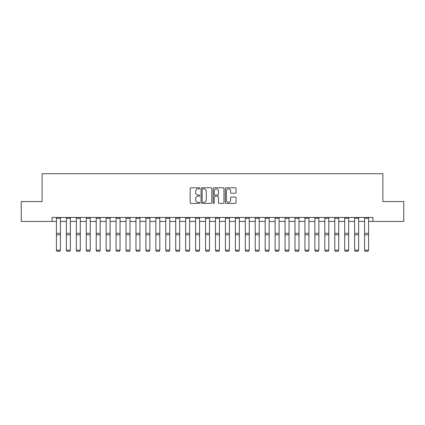 <?xml version="1.0" encoding="UTF-8"?>
<svg xmlns="http://www.w3.org/2000/svg" width="425" height="425" viewBox="0 0 425 425"><rect width="100%" height="100%" fill="white"/><g stroke="black" fill="none" stroke-linecap="round" stroke-linejoin="round"><path stroke-width="0.64" d="M199.777 188.323A0.547 0.547 0 0 0 199.229 187.776L190.937 187.776A0.781 0.781 0 0 0 190.156 188.557L190.156 202.608A0.781 0.781 0 0 0 190.937 203.389L199.229 203.389A0.547 0.547 0 0 0 199.777 202.842A0.547 0.547 0 0 0 199.229 202.295L198.156 202.295A2.497 2.497 0 0 1 195.659 199.798L195.659 198.629A2.497 2.497 0 0 1 198.156 196.132L199.229 196.132A0.547 0.547 0 0 0 199.777 195.585A0.547 0.547 0 0 0 199.229 195.038L198.156 195.038A2.497 2.497 0 0 1 195.659 192.541L195.659 191.367A2.497 2.497 0 0 1 198.156 188.87L199.229 188.87A0.547 0.547 0 0 0 199.777 188.323M235.312 193.279A0.781 0.781 0 0 0 236.093 192.498L236.093 188.557A0.781 0.781 0 0 0 235.312 187.776L226.1 187.776A0.781 0.781 0 0 0 225.319 188.557L225.319 202.608A0.781 0.781 0 0 0 226.1 203.389L235.312 203.389A0.781 0.781 0 0 0 236.093 202.608L236.093 197.848A0.781 0.781 0 0 0 235.312 197.067L231.37 197.067A0.781 0.781 0 0 0 230.589 197.848L230.589 200.207A2.088 2.088 0 0 1 228.501 202.295A2.088 2.088 0 0 1 226.413 200.207L226.413 190.958A2.088 2.088 0 0 1 228.501 188.87A2.088 2.088 0 0 1 230.589 190.958L230.589 192.498A0.781 0.781 0 0 0 231.37 193.279L235.312 193.279M52.062 221.43L21.25 221.43L21.25 201.546L42.123 201.546L42.123 173.713L382.877 173.713L382.877 201.546L403.75 201.546L403.75 221.43L372.938 221.43L372.938 217.451L52.062 217.451L52.062 221.43L56.44 221.43M211.815 188.557A0.781 0.781 0 0 0 211.039 187.776L201.827 187.776A0.781 0.781 0 0 0 201.046 188.557L201.046 202.608A0.781 0.781 0 0 0 201.827 203.389L211.039 203.389A0.781 0.781 0 0 0 211.815 202.608L211.815 188.557M213.961 187.776L223.173 187.776A0.781 0.781 0 0 1 223.954 188.557L223.954 202.608A0.781 0.781 0 0 1 223.173 203.389L219.231 203.389A0.781 0.781 0 0 1 218.45 202.608L218.45 196.908A0.781 0.781 0 0 0 217.669 196.132L215.055 196.132A0.781 0.781 0 0 0 214.274 196.908L214.274 202.842A0.547 0.547 0 0 1 213.727 203.389A0.547 0.547 0 0 1 213.185 202.842L213.185 188.557A0.781 0.781 0 0 1 213.961 187.776M60.414 221.43L66.38 221.43M70.353 221.43L76.319 221.43M80.293 221.43L86.259 221.43M90.233 221.43L96.199 221.43M100.178 221.43L106.138 221.43M110.118 221.43L116.078 221.43M120.057 221.43L126.018 221.43M129.997 221.43L135.963 221.43M139.937 221.43L145.903 221.43M149.876 221.43L155.842 221.43M159.816 221.43L165.782 221.43M169.756 221.43L175.722 221.43M179.695 221.43L185.661 221.43M189.635 221.43L195.601 221.43M199.58 221.43L205.541 221.43M209.52 221.43L215.48 221.43M219.459 221.43L225.42 221.43M229.399 221.43L235.365 221.43M239.339 221.43L245.305 221.43M249.278 221.43L255.244 221.43M259.218 221.43L265.184 221.43M269.158 221.43L275.124 221.43M279.098 221.43L285.063 221.43M289.037 221.43L295.003 221.43M298.982 221.43L304.943 221.43M308.922 221.43L314.882 221.43M318.862 221.43L324.822 221.43M328.801 221.43L334.767 221.43M338.741 221.43L344.707 221.43M348.681 221.43L354.647 221.43M358.62 221.43L364.586 221.43M368.56 221.43L372.938 221.43M202.683 188.87A0.547 0.547 0 0 0 202.141 189.417L202.141 201.748A0.547 0.547 0 0 0 202.683 202.295L203.814 202.295A2.497 2.497 0 0 0 206.316 199.798L206.316 191.367A2.497 2.497 0 0 0 203.814 188.87L202.683 188.87M218.45 190.995A2.088 2.088 0 0 0 216.362 188.907A2.088 2.088 0 0 0 214.274 190.995L214.274 194.257A0.781 0.781 0 0 0 215.055 195.038L217.669 195.038A0.781 0.781 0 0 0 218.45 194.257L218.45 190.995M56.44 250.298L57.035 251.287L56.44 250.155L60.414 250.155L59.819 251.287L57.035 251.228L59.819 251.287M60.414 217.451L60.414 250.155L59.819 251.228M56.44 217.451L56.44 250.155L57.035 251.228M66.38 250.298L66.975 251.287L66.38 250.155L70.353 250.155L69.758 251.287L66.975 251.228L69.758 251.287M76.319 250.298L76.914 251.287L76.319 250.155L80.293 250.155L79.698 251.287L76.914 251.228L79.698 251.287M86.259 250.298L86.854 251.287L86.259 250.155L90.233 250.155L89.638 251.287L86.854 251.228L89.638 251.287M70.353 217.451L70.353 250.155L69.758 251.228M66.38 217.451L66.38 250.155L66.975 251.228M80.293 217.451L80.293 250.155L79.698 251.228M76.319 217.451L76.319 250.155L76.914 251.228M90.233 217.451L90.233 250.155L89.638 251.228M86.259 217.451L86.259 250.155L86.854 251.228M96.199 250.298L96.794 251.287L96.199 250.155L100.178 250.155L99.578 251.287L96.794 251.228L99.578 251.287M100.178 217.451L100.178 250.155L99.578 251.228M96.199 217.451L96.199 250.155L96.794 251.228M106.138 250.298L106.733 251.287L106.138 250.155L110.118 250.155L109.517 251.287L106.733 251.228L109.517 251.287M110.118 217.451L110.118 250.155L109.517 251.228M106.138 217.451L106.138 250.155L106.733 251.228M116.078 250.298L116.678 251.287L116.078 250.155L120.057 250.155L119.457 251.287L116.678 251.228L119.457 251.287M120.057 217.451L120.057 250.155L119.457 251.228M116.078 217.451L116.078 250.155L116.678 251.228M126.018 250.298L126.618 251.287L126.018 250.155L129.997 250.155L129.402 251.287L126.618 251.228L129.402 251.287M129.997 217.451L129.997 250.155L129.402 251.228M126.018 217.451L126.018 250.155L126.618 251.228M135.963 250.298L136.558 251.287L135.963 250.155L139.937 250.155L139.342 251.287L136.558 251.228L139.342 251.287M139.937 217.451L139.937 250.155L139.342 251.228M135.963 217.451L135.963 250.155L136.558 251.228M145.903 250.298L146.498 251.287L145.903 250.155L149.876 250.155L149.281 251.287L146.498 251.228L149.281 251.287M149.876 217.451L149.876 250.155L149.281 251.228M145.903 217.451L145.903 250.155L146.498 251.228M155.842 250.298L156.437 251.287L155.842 250.155L159.816 250.155L159.221 251.287L156.437 251.228L159.221 251.287M159.816 217.451L159.816 250.155L159.221 251.228M155.842 217.451L155.842 250.155L156.437 251.228M165.782 250.298L166.377 251.287L165.782 250.155L169.756 250.155L169.161 251.287L166.377 251.228L169.161 251.287M169.756 217.451L169.756 250.155L169.161 251.228M165.782 217.451L165.782 250.155L166.377 251.228M175.722 250.298L176.317 251.287L175.722 250.155L179.695 250.155L179.1 251.287L176.317 251.228L179.1 251.287M179.695 217.451L179.695 250.155L179.1 251.228M175.722 217.451L175.722 250.155L176.317 251.228M185.661 250.298L186.256 251.287L185.661 250.155L189.635 250.155L189.04 251.287L186.256 251.228L189.04 251.287M189.635 217.451L189.635 250.155L189.04 251.228M185.661 217.451L185.661 250.155L186.256 251.228M195.601 250.298L196.196 251.287L195.601 250.155L199.58 250.155L198.98 251.287L196.196 251.228L198.98 251.287M199.58 217.451L199.58 250.155L198.98 251.228M195.601 217.451L195.601 250.155L196.196 251.228M205.541 250.298L206.136 251.287L205.541 250.155L209.52 250.155L208.919 251.287L206.136 251.228L208.919 251.287M209.52 217.451L209.52 250.155L208.919 251.228M205.541 217.451L205.541 250.155L206.136 251.228M215.48 250.298L216.081 251.287L215.48 250.155L219.459 250.155L218.864 251.287L216.081 251.228L218.864 251.287M219.459 217.451L219.459 250.155L218.864 251.228M215.48 217.451L215.48 250.155L216.081 251.228M225.42 250.298L226.02 251.287L225.42 250.155L229.399 250.155L228.804 251.287L226.02 251.228L228.804 251.287M229.399 217.451L229.399 250.155L228.804 251.228M225.42 217.451L225.42 250.155L226.02 251.228M235.365 250.298L235.96 251.287L235.365 250.155L239.339 250.155L238.744 251.287L235.96 251.228L238.744 251.287M239.339 217.451L239.339 250.155L238.744 251.228M235.365 217.451L235.365 250.155L235.96 251.228M245.305 250.298L245.9 251.287L245.305 250.155L249.278 250.155L248.683 251.287L245.9 251.228L248.683 251.287M249.278 217.451L249.278 250.155L248.683 251.228M245.305 217.451L245.305 250.155L245.9 251.228M255.244 250.298L255.839 251.287L255.244 250.155L259.218 250.155L258.623 251.287L255.839 251.228L258.623 251.287M259.218 217.451L259.218 250.155L258.623 251.228M255.244 217.451L255.244 250.155L255.839 251.228M265.184 250.298L265.779 251.287L265.184 250.155L269.158 250.155L268.563 251.287L265.779 251.228L268.563 251.287M269.158 217.451L269.158 250.155L268.563 251.228M265.184 217.451L265.184 250.155L265.779 251.228M275.124 250.298L275.719 251.287L275.124 250.155L279.098 250.155L278.502 251.287L275.719 251.228L278.502 251.287M279.098 217.451L279.098 250.155L278.502 251.228M275.124 217.451L275.124 250.155L275.719 251.228M285.063 250.298L285.658 251.287L285.063 250.155L289.037 250.155L288.442 251.287L285.658 251.228L288.442 251.287M289.037 217.451L289.037 250.155L288.442 251.228M285.063 217.451L285.063 250.155L285.658 251.228M295.003 250.298L295.598 251.287L295.003 250.155L298.982 250.155L298.382 251.287L295.598 251.228L298.382 251.287M298.982 217.451L298.982 250.155L298.382 251.228M295.003 217.451L295.003 250.155L295.598 251.228M304.943 250.298L305.543 251.287L304.943 250.155L308.922 250.155L308.322 251.287L305.543 251.228L308.322 251.287M308.922 217.451L308.922 250.155L308.322 251.228M304.943 217.451L304.943 250.155L305.543 251.228M314.882 250.298L315.483 251.287L314.882 250.155L318.862 250.155L318.267 251.287L315.483 251.228L318.267 251.287M318.862 217.451L318.862 250.155L318.267 251.228M314.882 217.451L314.882 250.155L315.483 251.228M324.822 250.298L325.422 251.287L324.822 250.155L328.801 250.155L328.206 251.287L325.422 251.228L328.206 251.287M328.801 217.451L328.801 250.155L328.206 251.228M324.822 217.451L324.822 250.155L325.422 251.228M334.767 250.298L335.362 251.287L334.767 250.155L338.741 250.155L338.146 251.287L335.362 251.228L338.146 251.287M338.741 217.451L338.741 250.155L338.146 251.228M334.767 217.451L334.767 250.155L335.362 251.228M344.707 250.298L345.302 251.287L344.707 250.155L348.681 250.155L348.086 251.287L345.302 251.228L348.086 251.287M348.681 217.451L348.681 250.155L348.086 251.228M344.707 217.451L344.707 250.155L345.302 251.228M354.647 250.298L355.242 251.287L354.647 250.155L358.62 250.155L358.025 251.287L355.242 251.228L358.025 251.287M358.62 217.451L358.62 250.155L358.025 251.228M354.647 217.451L354.647 250.155L355.242 251.228M364.586 250.298L365.181 251.287L364.586 250.155L368.56 250.155L367.965 251.287L365.181 251.228L367.965 251.287M368.56 217.451L368.56 250.155L367.965 251.228M364.586 217.451L364.586 250.155L365.181 251.228M60.414 233.33L56.44 233.33M60.414 234.834L56.44 234.834M60.414 218.307L56.44 218.307M70.353 233.33L66.38 233.33M70.353 234.834L66.38 234.834M70.353 218.307L66.38 218.307M80.293 233.33L76.319 233.33M80.293 234.834L76.319 234.834M80.293 218.307L76.319 218.307M90.233 233.33L86.259 233.33M90.233 234.834L86.259 234.834M90.233 218.307L86.259 218.307M100.178 233.33L96.199 233.33M100.178 234.834L96.199 234.834M100.178 218.307L96.199 218.307M110.118 233.33L106.138 233.33M110.118 234.834L106.138 234.834M110.118 218.307L106.138 218.307M120.057 233.33L116.078 233.33M120.057 234.834L116.078 234.834M120.057 218.307L116.078 218.307M129.997 233.33L126.018 233.33M129.997 234.834L126.018 234.834M129.997 218.307L126.018 218.307M139.937 233.33L135.963 233.33M139.937 234.834L135.963 234.834M139.937 218.307L135.963 218.307M149.876 233.33L145.903 233.33M149.876 234.834L145.903 234.834M149.876 218.307L145.903 218.307M159.816 233.33L155.842 233.33M159.816 234.834L155.842 234.834M159.816 218.307L155.842 218.307M169.756 233.33L165.782 233.33M169.756 234.834L165.782 234.834M169.756 218.307L165.782 218.307M179.695 233.33L175.722 233.33M179.695 234.834L175.722 234.834M179.695 218.307L175.722 218.307M189.635 233.33L185.661 233.33M189.635 234.834L185.661 234.834M189.635 218.307L185.661 218.307M199.58 233.33L195.601 233.33M199.58 234.834L195.601 234.834M199.58 218.307L195.601 218.307M209.52 233.33L205.541 233.33M209.52 234.834L205.541 234.834M209.52 218.307L205.541 218.307M219.459 233.33L215.48 233.33M219.459 234.834L215.48 234.834M219.459 218.307L215.48 218.307M229.399 233.33L225.42 233.33M229.399 234.834L225.42 234.834M229.399 218.307L225.42 218.307M239.339 233.33L235.365 233.33M239.339 234.834L235.365 234.834M239.339 218.307L235.365 218.307M249.278 233.33L245.305 233.33M249.278 234.834L245.305 234.834M249.278 218.307L245.305 218.307M259.218 233.33L255.244 233.33M259.218 234.834L255.244 234.834M259.218 218.307L255.244 218.307M269.158 233.33L265.184 233.33M269.158 234.834L265.184 234.834M269.158 218.307L265.184 218.307M279.098 233.33L275.124 233.33M279.098 234.834L275.124 234.834M279.098 218.307L275.124 218.307M289.037 233.33L285.063 233.33M289.037 234.834L285.063 234.834M289.037 218.307L285.063 218.307M298.982 233.33L295.003 233.33M298.982 234.834L295.003 234.834M298.982 218.307L295.003 218.307M308.922 233.33L304.943 233.33M308.922 234.834L304.943 234.834M308.922 218.307L304.943 218.307M318.862 233.33L314.882 233.33M318.862 234.834L314.882 234.834M318.862 218.307L314.882 218.307M328.801 233.33L324.822 233.33M328.801 234.834L324.822 234.834M328.801 218.307L324.822 218.307M338.741 233.33L334.767 233.33M338.741 234.834L334.767 234.834M338.741 218.307L334.767 218.307M348.681 233.33L344.707 233.33M348.681 234.834L344.707 234.834M348.681 218.307L344.707 218.307M358.62 233.33L354.647 233.33M358.62 234.834L354.647 234.834M358.62 218.307L354.647 218.307M368.56 233.33L364.586 233.33M368.56 234.834L364.586 234.834M368.56 218.307L364.586 218.307"/></g></svg>
